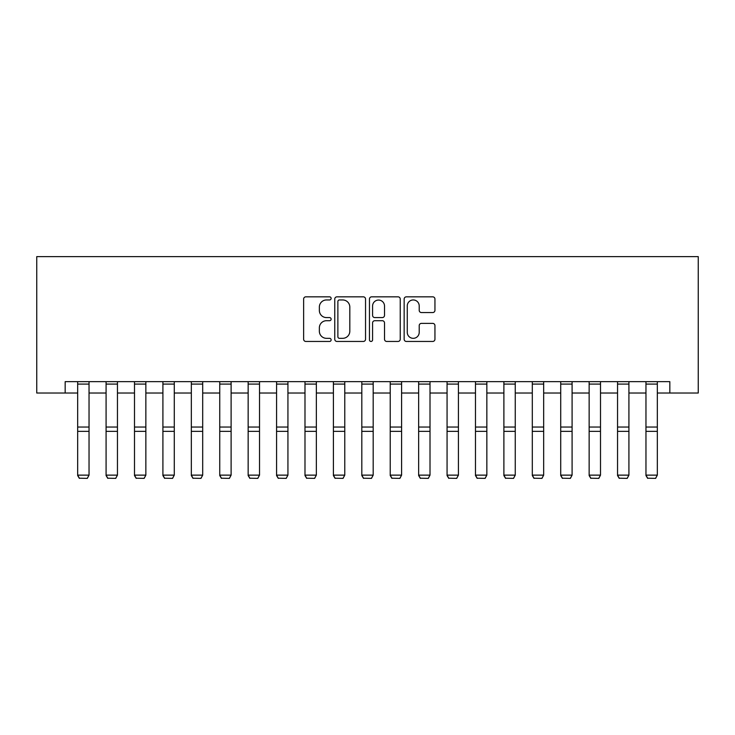 <?xml version="1.0" encoding="UTF-8"?>
<svg xmlns="http://www.w3.org/2000/svg" width="735" height="735" viewBox="0 0 735 735"><rect width="100%" height="100%" fill="white"/><g stroke="black" fill="none" stroke-linecap="round" stroke-linejoin="round"><path stroke-width="1.1" d="M331.127 298.392A1.562 1.562 0 0 0 329.565 296.83L305.861 296.83A2.233 2.233 0 0 0 303.628 299.062L303.628 339.221A2.233 2.233 0 0 0 305.861 341.453L329.565 341.453A1.562 1.562 0 0 0 331.127 339.892A1.562 1.562 0 0 0 329.565 338.33L326.496 338.33A7.139 7.139 0 0 1 319.358 331.191L319.358 327.847A7.139 7.139 0 0 1 326.496 320.708L329.565 320.708A1.562 1.562 0 0 0 331.127 319.146A1.562 1.562 0 0 0 329.565 317.584L326.496 317.584A7.139 7.139 0 0 1 319.358 310.436L319.358 307.092A7.139 7.139 0 0 1 326.496 299.954L329.565 299.954A1.562 1.562 0 0 0 331.127 298.392M432.713 312.559A2.233 2.233 0 0 0 434.945 310.326L434.945 299.062A2.233 2.233 0 0 0 432.713 296.83L406.381 296.83A2.233 2.233 0 0 0 404.149 299.062L404.149 339.221A2.233 2.233 0 0 0 406.381 341.453L432.713 341.453A2.233 2.233 0 0 0 434.945 339.221L434.945 325.614A2.233 2.233 0 0 0 432.713 323.382L421.44 323.382A2.233 2.233 0 0 0 419.207 325.614L419.207 332.367A5.972 5.972 0 0 1 413.245 338.33A5.972 5.972 0 0 1 407.273 332.367L407.273 305.925A5.972 5.972 0 0 1 413.245 299.954A5.972 5.972 0 0 1 419.207 305.925L419.207 310.326A2.233 2.233 0 0 0 421.44 312.559L432.713 312.559M65.167 393.023L65.167 381.658L669.833 381.658L669.833 393.023L698.25 393.023L698.25 256.625L36.75 256.625L36.75 393.023L77.671 393.023M365.543 299.062A2.233 2.233 0 0 0 363.32 296.83L336.988 296.83A2.233 2.233 0 0 0 334.756 299.062L334.756 339.221A2.233 2.233 0 0 0 336.988 341.453L363.32 341.453A2.233 2.233 0 0 0 365.543 339.221L365.543 299.062M371.68 296.83L398.012 296.83A2.233 2.233 0 0 1 400.244 299.062L400.244 339.221A2.233 2.233 0 0 1 398.012 341.453L386.748 341.453A2.233 2.233 0 0 1 384.515 339.221L384.515 322.931A2.233 2.233 0 0 0 382.283 320.708L374.804 320.708A2.233 2.233 0 0 0 372.581 322.931L372.581 339.892A1.562 1.562 0 0 1 371.019 341.453A1.562 1.562 0 0 1 369.457 339.892L369.457 299.062A2.233 2.233 0 0 1 371.68 296.83M89.036 393.023L106.079 393.023M117.453 393.023L134.496 393.023M145.861 393.023L162.913 393.023M174.278 393.023L191.33 393.023M202.695 393.023L219.747 393.023M231.112 393.023L248.154 393.023M259.519 393.023L276.571 393.023M287.936 393.023L304.988 393.023M316.353 393.023L333.405 393.023M344.77 393.023L361.813 393.023M373.187 393.023L390.23 393.023M401.595 393.023L418.647 393.023M430.012 393.023L447.064 393.023M458.429 393.023L475.481 393.023M486.846 393.023L503.888 393.023M515.253 393.023L532.305 393.023M543.67 393.023L560.722 393.023M572.087 393.023L589.139 393.023M600.504 393.023L617.547 393.023M628.921 393.023L645.964 393.023M657.329 393.023L669.833 393.023M339.441 299.954A1.562 1.562 0 0 0 337.879 301.515L337.879 336.768A1.562 1.562 0 0 0 339.441 338.33L342.675 338.33A7.139 7.139 0 0 0 349.814 331.191L349.814 307.092A7.139 7.139 0 0 0 342.675 299.954L339.441 299.954M384.515 306.036A5.972 5.972 0 0 0 378.543 300.064A5.972 5.972 0 0 0 372.581 306.036L372.581 315.352A2.233 2.233 0 0 0 374.804 317.584L382.283 317.584A2.233 2.233 0 0 0 384.515 315.352L384.515 306.036M77.671 475.545L79.371 478.375L77.671 475.132L89.036 475.132L87.327 478.375L79.371 478.209L87.327 478.375M89.036 381.658L89.036 475.132L87.327 478.209M77.671 381.658L77.671 475.132L79.371 478.209M106.079 475.545L107.788 478.375L106.079 475.132L117.453 475.132L115.744 478.375L107.788 478.209L115.744 478.375M134.496 475.545L136.205 478.375L134.496 475.132L145.861 475.132L144.161 478.375L136.205 478.209L144.161 478.375M162.913 475.545L164.622 478.375L162.913 475.132L174.278 475.132L172.578 478.375L164.622 478.209L172.578 478.375M117.453 381.658L117.453 475.132L115.744 478.209M106.079 381.658L106.079 475.132L107.788 478.209M145.861 381.658L145.861 475.132L144.161 478.209M134.496 381.658L134.496 475.132L136.205 478.209M174.278 381.658L174.278 475.132L172.578 478.209M162.913 381.658L162.913 475.132L164.622 478.209M191.33 475.545L193.029 478.375L191.33 475.132L202.695 475.132L200.986 478.375L193.029 478.209L200.986 478.375M202.695 381.658L202.695 475.132L200.986 478.209M191.33 381.658L191.33 475.132L193.029 478.209M219.747 475.545L221.446 478.375L219.747 475.132L231.112 475.132L229.403 478.375L221.446 478.209L229.403 478.375M231.112 381.658L231.112 475.132L229.403 478.209M219.747 381.658L219.747 475.132L221.446 478.209M248.154 475.545L249.863 478.375L248.154 475.132L259.519 475.132L257.82 478.375L249.863 478.209L257.82 478.375M259.519 381.658L259.519 475.132L257.82 478.209M248.154 381.658L248.154 475.132L249.863 478.209M276.571 475.545L278.28 478.375L276.571 475.132L287.936 475.132L286.237 478.375L278.28 478.209L286.237 478.375M287.936 381.658L287.936 475.132L286.237 478.209M276.571 381.658L276.571 475.132L278.28 478.209M304.988 475.545L306.688 478.375L304.988 475.132L316.353 475.132L314.644 478.375L306.688 478.209L314.644 478.375M316.353 381.658L316.353 475.132L314.644 478.209M304.988 381.658L304.988 475.132L306.688 478.209M333.405 475.545L335.105 478.375L333.405 475.132L344.77 475.132L343.061 478.375L335.105 478.209L343.061 478.375M344.77 381.658L344.77 475.132L343.061 478.209M333.405 381.658L333.405 475.132L335.105 478.209M361.813 475.545L363.522 478.375L361.813 475.132L373.187 475.132L371.478 478.375L363.522 478.209L371.478 478.375M373.187 381.658L373.187 475.132L371.478 478.209M361.813 381.658L361.813 475.132L363.522 478.209M390.23 475.545L391.939 478.375L390.23 475.132L401.595 475.132L399.895 478.375L391.939 478.209L399.895 478.375M401.595 381.658L401.595 475.132L399.895 478.209M390.23 381.658L390.23 475.132L391.939 478.209M418.647 475.545L420.356 478.375L418.647 475.132L430.012 475.132L428.312 478.375L420.356 478.209L428.312 478.375M430.012 381.658L430.012 475.132L428.312 478.209M418.647 381.658L418.647 475.132L420.356 478.209M447.064 475.545L448.763 478.375L447.064 475.132L458.429 475.132L456.72 478.375L448.763 478.209L456.72 478.375M458.429 381.658L458.429 475.132L456.72 478.209M447.064 381.658L447.064 475.132L448.763 478.209M475.481 475.545L477.18 478.375L475.481 475.132L486.846 475.132L485.137 478.375L477.18 478.209L485.137 478.375M486.846 381.658L486.846 475.132L485.137 478.209M475.481 381.658L475.481 475.132L477.18 478.209M503.888 475.545L505.597 478.375L503.888 475.132L515.253 475.132L513.554 478.375L505.597 478.209L513.554 478.375M515.253 381.658L515.253 475.132L513.554 478.209M503.888 381.658L503.888 475.132L505.597 478.209M532.305 475.545L534.014 478.375L532.305 475.132L543.67 475.132L541.971 478.375L534.014 478.209L541.971 478.375M543.67 381.658L543.67 475.132L541.971 478.209M532.305 381.658L532.305 475.132L534.014 478.209M560.722 475.545L562.422 478.375L560.722 475.132L572.087 475.132L570.378 478.375L562.422 478.209L570.378 478.375M572.087 381.658L572.087 475.132L570.378 478.209M560.722 381.658L560.722 475.132L562.422 478.209M589.139 475.545L590.839 478.375L589.139 475.132L600.504 475.132L598.795 478.375L590.839 478.209L598.795 478.375M600.504 381.658L600.504 475.132L598.795 478.209M589.139 381.658L589.139 475.132L590.839 478.209M617.547 475.545L619.256 478.375L617.547 475.132L628.921 475.132L627.212 478.375L619.256 478.209L627.212 478.375M628.921 381.658L628.921 475.132L627.212 478.209M617.547 381.658L617.547 475.132L619.256 478.209M645.964 475.545L647.673 478.375L645.964 475.132L657.329 475.132L655.629 478.375L647.673 478.209L655.629 478.375M657.329 381.658L657.329 475.132L655.629 478.209M645.964 381.658L645.964 475.132L647.673 478.209M89.036 427.044L77.671 427.044M89.036 431.353L77.671 431.353M89.036 384.093L77.671 384.093M117.453 427.044L106.079 427.044M117.453 431.353L106.079 431.353M117.453 384.093L106.079 384.093M145.861 427.044L134.496 427.044M145.861 431.353L134.496 431.353M145.861 384.093L134.496 384.093M174.278 427.044L162.913 427.044M174.278 431.353L162.913 431.353M174.278 384.093L162.913 384.093M202.695 427.044L191.33 427.044M202.695 431.353L191.33 431.353M202.695 384.093L191.33 384.093M231.112 427.044L219.747 427.044M231.112 431.353L219.747 431.353M231.112 384.093L219.747 384.093M259.519 427.044L248.154 427.044M259.519 431.353L248.154 431.353M259.519 384.093L248.154 384.093M287.936 427.044L276.571 427.044M287.936 431.353L276.571 431.353M287.936 384.093L276.571 384.093M316.353 427.044L304.988 427.044M316.353 431.353L304.988 431.353M316.353 384.093L304.988 384.093M344.77 427.044L333.405 427.044M344.77 431.353L333.405 431.353M344.77 384.093L333.405 384.093M373.187 427.044L361.813 427.044M373.187 431.353L361.813 431.353M373.187 384.093L361.813 384.093M401.595 427.044L390.23 427.044M401.595 431.353L390.23 431.353M401.595 384.093L390.23 384.093M430.012 427.044L418.647 427.044M430.012 431.353L418.647 431.353M430.012 384.093L418.647 384.093M458.429 427.044L447.064 427.044M458.429 431.353L447.064 431.353M458.429 384.093L447.064 384.093M486.846 427.044L475.481 427.044M486.846 431.353L475.481 431.353M486.846 384.093L475.481 384.093M515.253 427.044L503.888 427.044M515.253 431.353L503.888 431.353M515.253 384.093L503.888 384.093M543.67 427.044L532.305 427.044M543.67 431.353L532.305 431.353M543.67 384.093L532.305 384.093M572.087 427.044L560.722 427.044M572.087 431.353L560.722 431.353M572.087 384.093L560.722 384.093M600.504 427.044L589.139 427.044M600.504 431.353L589.139 431.353M600.504 384.093L589.139 384.093M628.921 427.044L617.547 427.044M628.921 431.353L617.547 431.353M628.921 384.093L617.547 384.093M657.329 427.044L645.964 427.044M657.329 431.353L645.964 431.353M657.329 384.093L645.964 384.093"/></g></svg>
